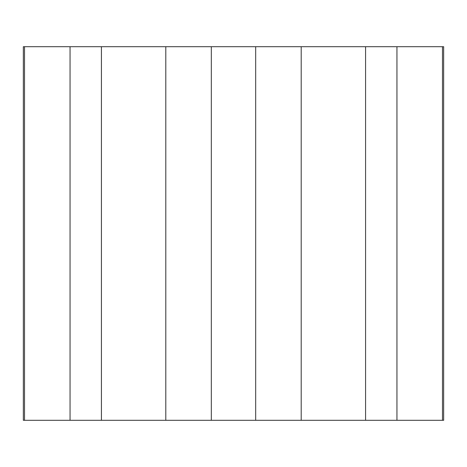 <?xml version="1.0" encoding="UTF-8"?>
<svg xmlns="http://www.w3.org/2000/svg" width="467" height="467" viewBox="0 0 467 467"><rect width="100%" height="100%" fill="white"/><g stroke="black" fill="none" stroke-linecap="round" stroke-linejoin="round"><path stroke-width="0.7" d="M442.477 46.7L70.05 46.7L70.05 420.3L443.65 420.3L443.65 46.7L442.477 46.7L442.477 420.3M70.05 46.7L23.35 46.7L23.35 420.3L70.05 420.3M24.523 46.7L24.523 420.3M101.415 46.7L101.415 420.3M165.797 46.7L165.797 420.3M211.323 46.7L211.323 420.3M255.677 46.7L255.677 420.3M301.203 46.7L301.203 420.3M365.585 46.7L365.585 420.3M396.95 46.7L396.95 420.3"/></g></svg>
